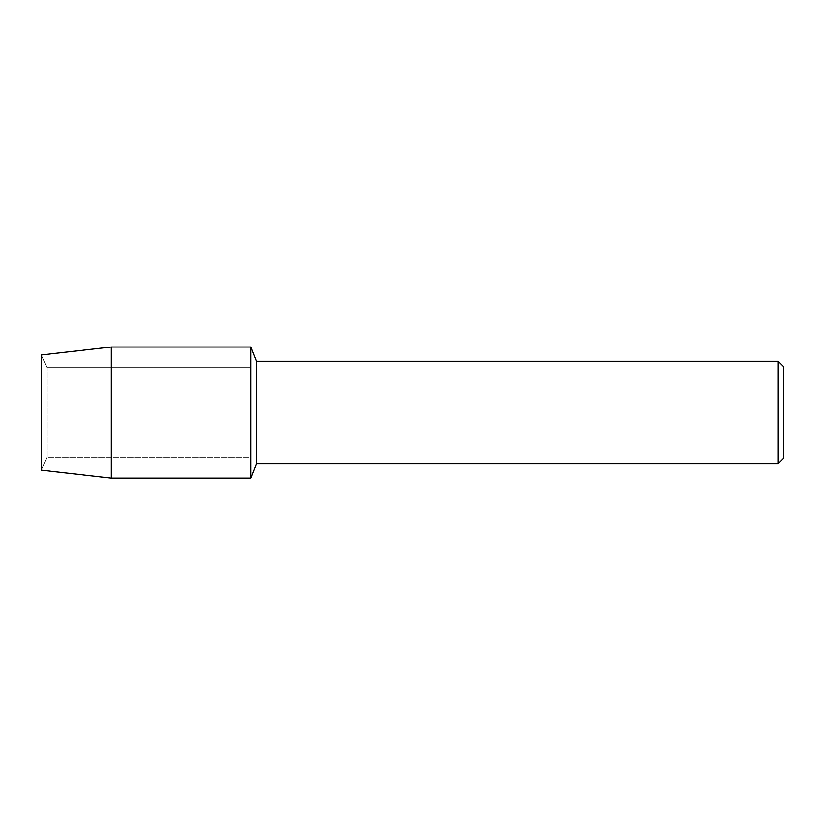 <?xml version="1.0" encoding="UTF-8"?>
<svg xmlns="http://www.w3.org/2000/svg" width="825" height="825" viewBox="0 0 825 825"><rect width="100%" height="100%" fill="white"/><g stroke="black" fill="none" stroke-linecap="round" stroke-linejoin="round"><path stroke-width="0.62" stroke-dasharray="4.12 3.09" d="M46.901 457.328L41.25 470.013L41.25 354.987L46.901 367.672L250.934 367.672L250.934 457.328L46.901 457.328L46.901 367.672L46.901 457.328L41.25 470.013L41.25 354.987L46.901 367.672L46.901 457.328L46.901 367.672L250.934 367.672L250.934 457.328L250.934 367.672L250.934 457.328L46.901 457.328M783.75 366.785L783.75 458.215M778.253 361.278L778.253 463.722M256.596 361.278L256.596 463.722M250.934 347.016L250.934 477.984L250.934 347.016M111.097 347.016L111.097 477.984"/><path stroke-width="1.24" d="M41.25 470.013L41.25 354.987L111.097 347.016L250.934 347.016L256.596 361.278L778.253 361.278L783.75 366.785L783.75 458.215L778.253 463.722L256.596 463.722L250.934 477.984L250.934 347.016L250.934 477.984L111.097 477.984L41.25 470.013L41.25 354.987M256.596 463.722L256.596 361.278M778.253 463.722L778.253 361.278M111.097 477.984L111.097 347.016"/></g></svg>
